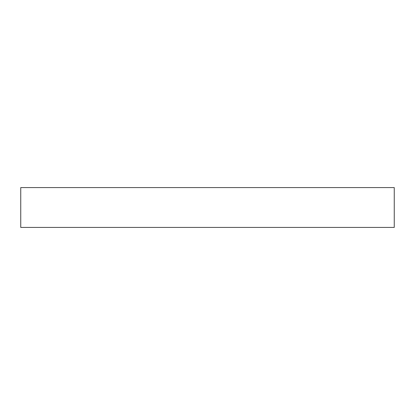 <?xml version="1.0" encoding="UTF-8"?>
<svg xmlns="http://www.w3.org/2000/svg" width="415" height="415" viewBox="0 0 415 415"><rect width="100%" height="100%" fill="white"/><g stroke="black" fill="none" stroke-linecap="round" stroke-linejoin="round"><path stroke-width="0.62" d="M394.25 227.42L20.75 227.42L20.75 187.58L394.25 187.58L394.25 227.42"/></g></svg>
